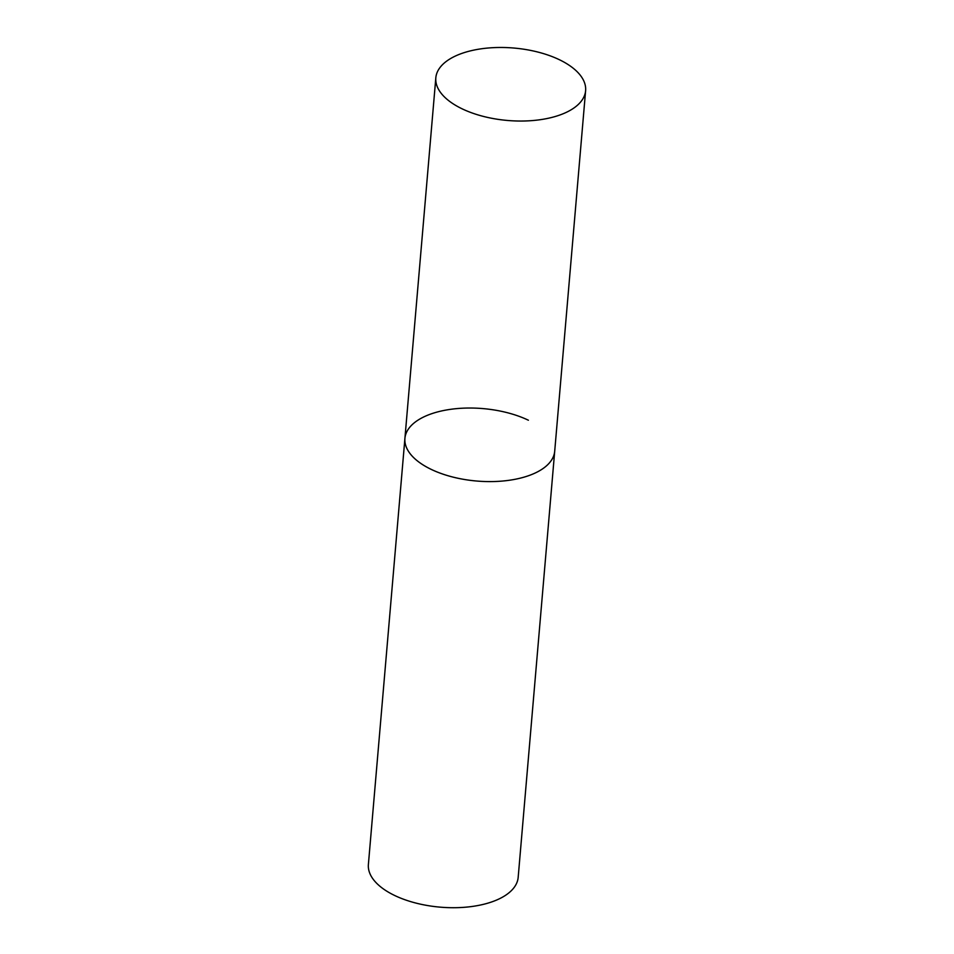 <?xml version="1.0" encoding="UTF-8"?>
<svg xmlns="http://www.w3.org/2000/svg" width="954" height="954" viewBox="0 0 954 954"><rect width="100%" height="100%" fill="white"/><g stroke="black" fill="none" stroke-linecap="round" stroke-linejoin="round"><path stroke-width="1.43" d="M585.613 90.678A75.175 36.359 4.9 0 0 538.044 52.1A75.175 36.359 4.9 0 0 453.627 56.894A75.175 36.359 4.9 0 0 435.823 77.834A75.175 36.359 4.9 0 0 483.392 116.412A75.175 36.359 4.9 0 0 567.821 111.618A75.175 36.359 4.9 0 0 585.613 90.678L518.177 877.346A75.175 36.359 -175.1 0 1 473.315 906.3A75.175 36.359 -175.1 0 1 394.706 895.508A75.175 36.359 -175.1 0 1 368.387 864.503L404.913 438.387A75.175 36.359 4.9 0 0 452.482 476.964A75.175 36.359 4.9 0 0 536.911 472.182A75.175 36.359 4.9 0 0 554.703 451.23A75.175 36.359 -175.1 0 1 509.841 480.184A75.175 36.359 -175.1 0 1 431.244 469.404A75.175 36.359 -175.1 0 1 404.913 438.387A75.175 36.359 -175.1 0 1 449.775 409.445A75.175 36.359 -175.1 0 1 528.385 420.225M404.913 438.387L435.823 77.834"/></g></svg>
